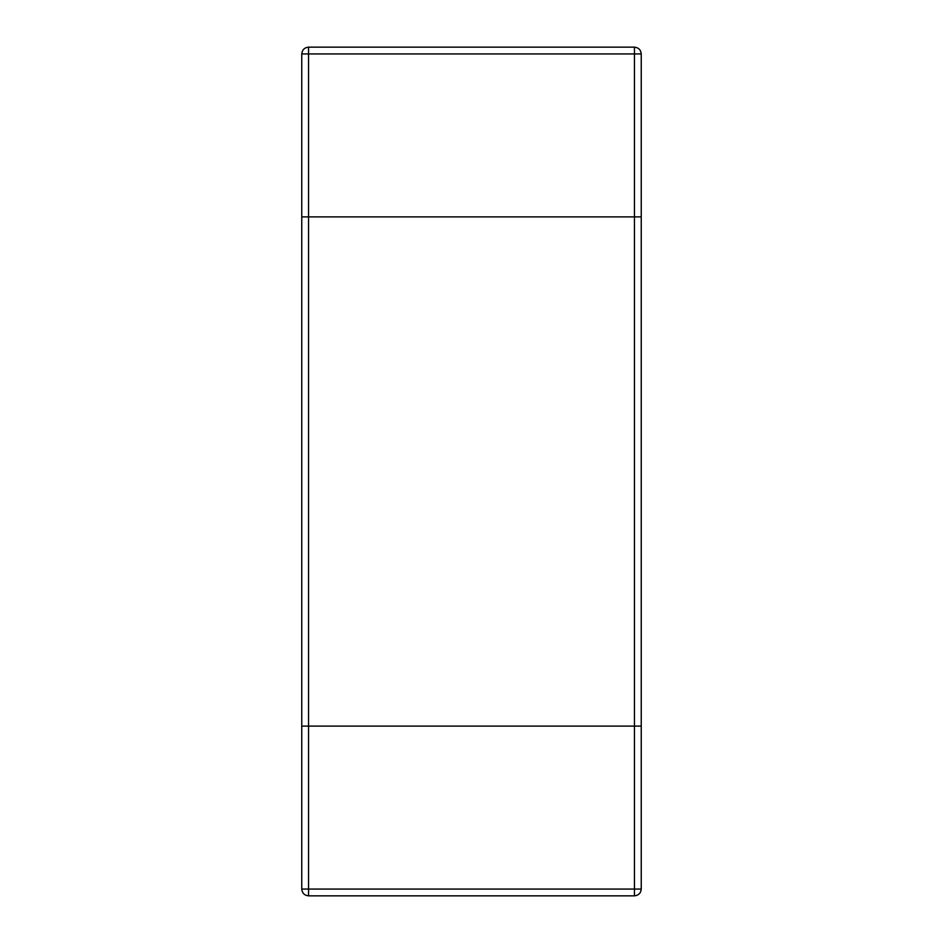 <?xml version="1.0" encoding="UTF-8"?>
<svg xmlns="http://www.w3.org/2000/svg" width="943" height="943" viewBox="0 0 943 943"><rect width="100%" height="100%" fill="white"/><g stroke="black" fill="none" stroke-linecap="round" stroke-linejoin="round"><path stroke-width="1.41" d="M634.45 216.89L641.24 216.89L641.24 726.11L301.76 726.11L641.24 726.11L641.24 889.06C640.804 893.151 638.541 895.414 634.45 895.85L308.55 895.85C304.459 895.414 302.196 893.151 301.76 889.06L301.76 216.89L634.45 216.89L301.76 216.89L301.76 53.94C302.196 49.849 304.459 47.586 308.55 47.15L634.45 47.15C638.541 47.586 640.804 49.849 641.24 53.94L641.24 216.89L634.45 216.89L634.45 889.06L308.55 889.06L308.55 53.94L634.45 53.94L634.45 216.89M308.55 47.15L308.55 53.94L301.76 53.94M641.24 53.94L634.45 53.94L634.45 47.15M308.55 895.85L308.55 889.06L301.76 889.06M634.45 895.85L634.45 889.06L641.24 889.06"/></g></svg>
